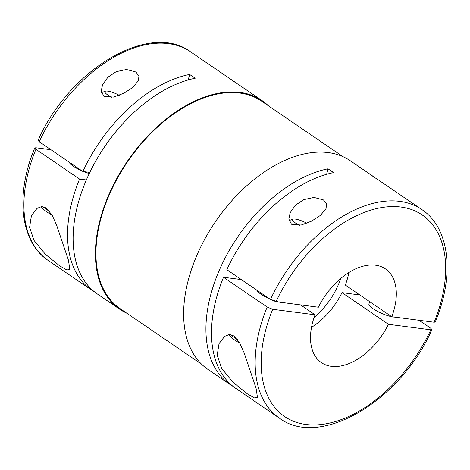 <?xml version="1.0" encoding="UTF-8"?>
<svg xmlns="http://www.w3.org/2000/svg" width="470" height="470" viewBox="0 0 470 470"><rect width="100%" height="100%" fill="white"/><g stroke="black" fill="none" stroke-linecap="round" stroke-linejoin="round"><path stroke-width="0.7" d="M323.483 199.938L326.544 203.933L326.039 208.609L320.458 215.372L311.622 221.117L301.17 225.048L291.482 224.255L288.827 218.996L290.172 212.722L295.495 205.179L303.743 199.644L314.054 197.441L323.483 199.938M375.166 177.866A126.289 77.051 124.3 0 0 372.563 175.962A126.289 77.051 124.3 0 0 369.843 174.235L375.413 178.036A126.289 77.051 124.3 0 1 378.139 179.763L421.79 209.532A126.289 77.051 124.3 0 0 270.485 299.455L276.031 301.716L318.39 307.21A56.758 34.633 124.3 0 1 385.4 268.875A56.758 34.633 124.3 0 1 391.757 316.733A15.61 3.654 -156.4 0 1 376.106 310.576A15.61 3.654 -156.4 0 1 368.944 303.802L369.831 301.781M372.563 175.962L350.273 160.758A126.289 77.051 124.3 0 0 197.265 254.464A126.289 77.051 124.3 0 0 207.957 369.42L230.247 384.625A126.289 77.051 124.3 0 0 232.973 386.346A496.637 303.021 -55.7 0 1 232.973 386.346L233.226 386.516M270.485 299.455L226.828 269.686A126.289 77.051 124.3 0 1 333.582 172.608L328.013 168.806A126.289 77.051 124.3 0 0 219.555 269.668A126.289 77.051 124.3 0 0 230.247 384.625M135.871 71.981L138.932 75.975L138.427 80.652L132.846 87.414L124.01 93.16L113.558 97.084L103.87 96.291L101.215 91.039L102.566 84.764L107.888 77.221L116.131 71.687L126.442 69.484L135.871 71.981M268.382 105.762A126.289 77.051 124.3 0 0 262.043 100.58A126.289 77.051 124.3 0 0 109.028 194.286A126.289 77.051 124.3 0 0 119.727 309.242A126.289 77.051 124.3 0 0 126.865 313.249M262.043 100.58L239.753 85.376A126.289 77.051 124.3 0 0 237.027 83.654L231.457 79.853A126.289 77.051 124.3 0 1 234.178 81.574L190.526 51.806A126.289 77.051 124.3 0 0 39.222 141.723L38.082 140.377C69.102 69.431 149.818 21.044 190.526 51.806M236.774 83.484A126.289 77.051 124.3 0 0 234.178 81.574M119.727 309.242L97.437 294.038A126.289 77.051 124.3 0 1 86.739 179.082A126.289 77.051 124.3 0 1 195.197 78.226L189.627 74.425A126.289 77.051 124.3 0 0 82.873 171.497L39.222 141.723M300.565 304.901L315.076 314.794A56.758 34.633 124.3 0 0 321.439 362.658A56.758 34.633 124.3 0 0 388.443 324.318L342.007 292.646A56.758 34.633 -55.7 0 1 311.516 327.326M340.744 278.481A56.758 34.633 -55.7 0 1 338.194 285.067A56.758 34.633 -55.7 0 1 314.083 317.573M343.135 156.751L261.643 101.168A125.578 76.622 124.3 0 0 109.492 194.345A125.578 76.622 124.3 0 0 120.126 308.655L201.618 364.238M59.86 265.979L45.484 254.388L34.04 240.464L29.598 227.28L31.414 215.718L37.024 208.398L41.548 206.594L46.33 207.969L52.299 215.483L56.647 225.253L68.438 260.192L69.865 269.475L66.822 269.95L59.86 265.979M69.149 162.138A15.61 3.654 23.6 0 0 73.32 166.221A15.61 3.654 23.6 0 0 81.968 170.88M111.966 97.384A10.704 2.509 -156.4 0 1 105.45 91.186A10.704 2.509 -156.4 0 1 107.724 91.121A10.704 2.509 -156.4 0 1 119.239 95.322M49.879 211.582A26.96 6.316 -156.4 0 1 42.829 206.612M269.58 298.838A15.61 3.654 -156.4 0 1 260.932 294.179A15.61 3.654 -156.4 0 1 256.761 290.096M394.876 317.138A15.61 3.654 -156.4 0 1 393.466 317.021A15.61 3.654 -156.4 0 1 391.827 316.745M299.578 225.347A10.704 2.509 -156.4 0 1 293.063 219.143A10.704 2.509 -156.4 0 1 295.336 219.079A10.704 2.509 -156.4 0 1 306.851 223.279M237.491 339.54A26.96 6.316 -156.4 0 1 230.435 334.57M247.473 393.942L233.096 382.345L221.652 368.421L217.211 355.238L219.026 343.676L224.637 336.356L229.16 334.552L233.942 335.927L239.912 343.447L244.259 353.211L256.05 388.149L257.478 397.432L254.429 397.914L247.473 393.942M50.948 149.724L35.879 147.768L34.762 147.968L35.908 149.307L79.559 179.082L86.357 179.963M83.683 171.603A15.61 3.654 23.6 0 0 89.265 173.542M348.881 272.535A56.758 34.633 -55.7 0 1 345.321 285.061L391.757 316.733L434.121 322.232L435.238 322.026C454.919 275.326 449.861 227.944 421.79 209.532M419.052 320.276L430.779 328.277L431.918 329.629L430.808 329.817L388.443 324.318M315.076 314.794L272.718 309.301L267.171 307.039L223.514 277.271A126.289 77.051 124.3 0 0 235.822 388.426L279.474 418.194C320.182 448.95 400.887 400.581 431.918 329.629M189.627 74.425A496.637 303.021 -55.7 0 1 188.241 79.924M89.817 172.396L82.873 171.497M79.559 179.082A126.289 77.051 124.3 0 0 91.862 290.237A126.289 77.051 124.3 0 0 94.588 291.964A496.637 303.021 -55.7 0 0 94.599 291.941M239.77 343.188A24.123 5.652 -156.4 0 1 228.837 334.587M282.67 302.574A15.61 3.654 -156.4 0 1 270.573 299.261M52.158 215.225A24.123 5.652 -156.4 0 1 41.231 206.63M328.013 168.806A496.637 303.021 -55.7 0 1 326.627 174.311M241.345 279.579L223.514 277.271M359.832 294.96L342.007 292.646M267.171 307.039A126.289 77.051 124.3 0 0 279.474 418.194M272.718 309.301A122.03 74.454 124.3 0 0 305.923 424.475A122.03 74.454 124.3 0 0 430.808 329.817M35.908 149.307A126.289 77.051 124.3 0 0 48.21 260.468C20.134 242.05 15.081 194.668 34.762 147.968M434.121 322.232A122.03 74.454 124.3 0 0 400.916 207.053A122.03 74.454 124.3 0 0 276.031 301.716M69.824 163.249L70.042 162.749M257.437 291.206L257.654 290.707M293.063 219.143L289.038 220.589M105.45 91.186L101.426 92.631M91.862 290.237L48.21 260.468"/></g></svg>
